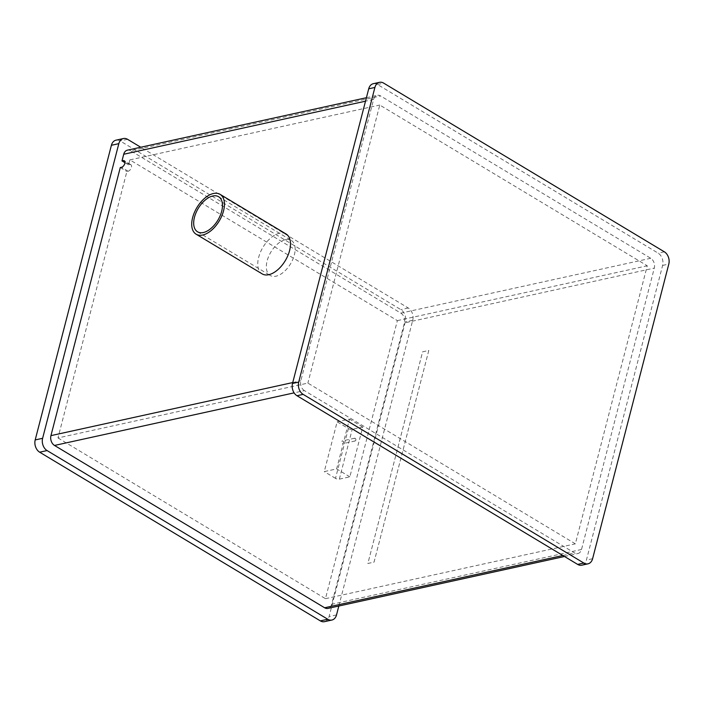 <?xml version="1.0" encoding="UTF-8"?>
<svg xmlns="http://www.w3.org/2000/svg" width="704" height="704" viewBox="0 0 704 704"><rect width="100%" height="100%" fill="white"/><g stroke="black" fill="none" stroke-linecap="round" stroke-linejoin="round"><path stroke-width="0.53" stroke-dasharray="3.52 2.64" d="M342.857 441.065A1.399 1.021 -102.4 0 1 342.214 443.555A1.399 1.021 -102.4 0 1 342.857 441.065M355.221 438.346A1.399 1.021 -102.4 0 1 354.578 440.836A1.399 1.021 -102.4 0 1 355.221 438.346M348.374 428.56L335.5 478.359A2.79 1.082 -165.5 0 0 339.337 479.142L349.853 476.837L362.727 427.038L352.211 429.343A2.79 1.082 14.5 0 1 348.374 428.56L337.146 421.81L324.271 471.61L336.644 468.899L349.518 419.1L337.146 421.81M362.727 427.038L349.518 419.1M349.853 476.837L336.644 468.899M335.5 478.359L324.271 471.61M285.454 239.659A20.46 11.458 121 0 1 291.271 240.381A20.46 11.458 121 0 1 292.802 259.424A20.46 11.458 121 0 1 276.012 276.179A20.46 11.458 121 0 1 270.195 275.458A20.46 11.458 121 0 1 268.664 256.414A20.46 11.458 121 0 1 285.454 239.659M286.106 234.018A23.25 13.015 -59 0 0 279.497 233.2A23.25 13.015 -59 0 0 260.41 252.243A23.25 13.015 -59 0 0 262.152 273.874M373.322 83.697A9.302 6.811 -102.4 0 1 377.467 84.48L658.161 253.158A9.302 6.811 -102.4 0 1 662.614 265.426L586.414 560.076A9.302 6.811 -102.4 0 1 581.803 565.189M304.401 390.606A7.436 5.447 -102.4 0 1 300.837 380.794L373.604 99.414A7.436 5.447 -102.4 0 1 377.291 95.322A7.436 5.447 -102.4 0 1 380.6 95.955L650.725 258.28A7.436 5.447 -102.4 0 1 654.289 268.101L581.522 549.472A7.436 5.447 -102.4 0 1 577.834 553.564A7.436 5.447 -102.4 0 1 574.526 552.93L304.401 390.606L294.105 392.867M57.974 437.941L325.459 598.682L397.373 320.628L129.888 159.887L128.603 164.868L129.835 164.595A3.722 2.086 121 0 1 130.891 164.727A3.722 2.086 121 0 1 131.173 168.186A3.722 2.086 121 0 1 128.119 171.239L126.878 171.512L57.974 437.941L307.868 383.099L575.353 543.84L647.258 265.786L379.773 105.046L307.868 383.099M129.888 159.887L379.773 105.046M428.789 350.469L374.053 562.118L367.866 563.482L422.602 351.824L428.789 350.469L374.053 562.118L367.866 563.482L422.602 351.824L428.789 350.469M581.522 549.472L331.637 604.314L404.404 322.942L654.289 268.101M650.725 258.28L400.84 313.122L130.715 150.797L380.6 95.955M325.459 598.682L575.353 543.84M397.373 320.628L647.258 265.786M120.278 167.543L126.878 171.512M128.603 164.868L124.978 162.694M331.637 604.314A7.436 5.447 -102.4 0 1 327.95 608.406M127.398 150.172A7.436 5.447 -102.4 0 1 130.715 150.797M400.84 313.122A7.436 5.447 -102.4 0 1 404.404 322.942M324.491 621.667A9.302 6.811 77.6 0 0 329.102 616.546L405.302 321.895A9.302 6.811 77.6 0 0 400.849 309.628L120.155 140.95A9.302 6.811 77.6 0 0 116.01 140.166M338.826 606.012L412.729 320.267A9.302 6.811 77.6 0 0 408.267 308L140.756 147.242M339.337 479.142L352.211 429.343M662.614 265.426L668.8 264.07M592.601 558.721L586.414 560.076M377.467 84.48L383.654 83.116M664.338 251.803L658.161 253.158M373.604 99.414L365.508 101.191M292.741 382.562L300.837 380.794M562.839 555.5L574.526 552.93M128.119 171.239L121.51 167.27M129.835 164.595L124.898 161.63M127.574 139.322L120.155 140.95M336.521 614.918L329.102 616.546M412.729 320.267L405.302 321.895M408.267 308L400.849 309.628M355.203 440.959L342.83 443.67M354.605 438.231L342.232 440.942M218.618 196.724L291.271 240.381M197.542 231.801L270.195 275.458M130.891 164.727L124.291 160.758M564.485 556.494L577.834 553.564M366.414 97.715L377.291 95.322"/><path stroke-width="1.06" d="M212.802 196.002A20.46 11.458 121 0 1 218.618 196.724A20.46 11.458 121 0 1 220.15 215.758A20.46 11.458 121 0 1 203.359 232.522A20.46 11.458 121 0 1 197.542 231.801A20.46 11.458 121 0 1 196.011 212.758A20.46 11.458 121 0 1 212.802 196.002M202.717 235.013A23.25 13.015 121 0 1 196.108 234.186A23.25 13.015 121 0 1 194.366 212.555A23.25 13.015 121 0 1 213.444 193.512A23.25 13.015 121 0 1 220.053 194.33A23.25 13.015 121 0 1 221.795 215.97A23.25 13.015 121 0 1 202.717 235.013M196.108 234.186L262.152 273.874A23.25 13.015 -59 0 0 268.761 274.701A23.25 13.015 -59 0 0 287.839 255.658A23.25 13.015 -59 0 0 286.106 234.018L220.053 194.33M379.509 82.333A9.302 6.811 77.6 0 1 383.654 83.116L664.338 251.803A9.302 6.811 77.6 0 1 668.8 264.07L592.601 558.721A9.302 6.811 77.6 0 1 587.99 563.834A9.302 6.811 77.6 0 1 583.845 563.05L303.151 394.372L296.974 395.727A9.302 6.811 -102.4 0 1 292.512 383.46L368.711 88.81A9.302 6.811 -102.4 0 1 373.322 83.697L379.509 82.333A9.302 6.811 77.6 0 0 374.898 87.454L368.711 88.81M587.99 563.834L581.803 565.189A9.302 6.811 -102.4 0 1 577.658 564.406L296.974 395.727M292.512 383.46L298.698 382.105L374.898 87.454M298.698 382.105A9.302 6.811 77.6 0 0 303.151 394.372M365.508 101.191L123.71 154.255L121.994 160.899L123.235 160.626A3.722 2.086 121 0 1 124.291 160.758A3.722 2.086 121 0 1 124.564 164.217A3.722 2.086 121 0 1 121.51 167.27L120.278 167.543L50.943 435.635L292.741 382.562M294.105 392.867L54.507 445.447L324.632 607.772L562.839 555.5M124.978 162.694L121.994 160.899M564.485 556.494L327.95 608.406A7.436 5.447 -102.4 0 1 324.632 607.772M54.507 445.447A7.436 5.447 -102.4 0 1 50.943 435.635M123.71 154.255A7.436 5.447 -102.4 0 1 127.398 150.172L366.414 97.715M140.756 147.242L127.574 139.322A9.302 6.811 77.6 0 0 123.438 138.538L116.01 140.166A9.302 6.811 77.6 0 0 111.399 145.279L35.2 439.93A9.302 6.811 77.6 0 0 39.662 452.197L320.346 620.884A9.302 6.811 77.6 0 0 324.491 621.667L331.91 620.03A9.302 6.811 77.6 0 0 336.521 614.918L338.826 606.012M123.438 138.538A9.302 6.811 77.6 0 0 118.826 143.651L42.618 438.302A9.302 6.811 77.6 0 0 47.08 450.569L327.774 619.247A9.302 6.811 77.6 0 0 331.91 620.03M577.658 564.406L583.845 563.05M124.898 161.63L123.235 160.626M118.826 143.651L111.399 145.279M42.618 438.302L35.2 439.93M47.08 450.569L39.662 452.197M327.774 619.247L320.346 620.884"/></g></svg>
